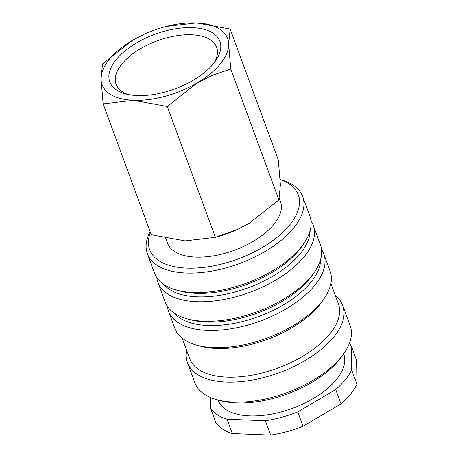 <?xml version="1.0" encoding="UTF-8"?>
<svg xmlns="http://www.w3.org/2000/svg" width="458" height="458" viewBox="0 0 458 458"><rect width="100%" height="100%" fill="white"/><g stroke="black" fill="none" stroke-linecap="round" stroke-linejoin="round"><path stroke-width="0.69" d="M150.144 231.651A82.738 41.031 -20.2 0 0 147.379 253.715A82.738 41.031 -20.2 0 0 211.871 271.084A82.738 41.031 -20.2 0 0 293.704 227.895A82.738 41.031 -20.2 0 0 302.669 196.574A82.738 41.031 -20.2 0 0 280.668 179.702L280.199 179.576M150.447 232.481A79.217 39.285 -20.2 0 0 196.327 268.022A79.217 39.285 -20.2 0 0 289.725 224.912A79.217 39.285 -20.2 0 0 280.204 179.668M147.379 253.715L154.552 273.226A82.738 41.031 -20.2 0 0 176.553 290.097A82.738 41.031 -20.2 0 0 300.877 247.406A82.738 41.031 -20.2 0 0 304.032 243.192A82.738 41.031 -20.2 0 0 309.848 216.084L302.669 196.574M176.553 290.097L179.977 291.03A79.217 39.285 -20.2 0 0 299.011 250.16A79.217 39.285 -20.2 0 0 302.028 246.123L304.032 243.192M163.832 284.498A79.217 39.285 -20.2 0 0 228.708 293.584A79.217 39.285 -20.2 0 0 300.282 253.6A79.217 39.285 -20.2 0 0 310.095 230.689M156.796 277.611A82.738 41.031 -20.2 0 0 157.93 282.403A82.738 41.031 -20.2 0 0 222.428 299.772A82.738 41.031 -20.2 0 0 304.261 256.589A82.738 41.031 -20.2 0 0 313.226 225.267A82.738 41.031 -20.2 0 0 310.982 220.882M157.93 282.403L165.109 301.914A82.738 41.031 -20.2 0 0 187.11 318.791A82.738 41.031 -20.2 0 0 311.434 276.1A82.738 41.031 -20.2 0 0 314.589 271.886A82.738 41.031 -20.2 0 0 320.405 244.778L313.226 225.267M187.11 318.791L190.534 319.724A79.217 39.285 -20.2 0 0 309.568 278.853A79.217 39.285 -20.2 0 0 312.585 274.817L314.589 271.886M174.389 313.192A79.217 39.285 -20.2 0 0 239.265 322.277A79.217 39.285 -20.2 0 0 310.839 282.294A79.217 39.285 -20.2 0 0 320.652 259.377M167.353 306.305A82.738 41.031 -20.2 0 0 168.487 311.096A82.738 41.031 -20.2 0 0 232.985 328.466A82.738 41.031 -20.2 0 0 314.812 285.282A82.738 41.031 -20.2 0 0 323.783 253.961A82.738 41.031 -20.2 0 0 321.539 249.576M168.487 311.096L174.824 328.312A82.738 41.031 -20.2 0 0 196.82 345.183A82.738 41.031 -20.2 0 0 321.15 302.498A82.738 41.031 -20.2 0 0 324.298 298.284A82.738 41.031 -20.2 0 0 330.115 271.176L323.783 253.961M196.82 345.183L200.243 346.122A79.217 39.285 -20.2 0 0 319.283 305.246A79.217 39.285 -20.2 0 0 322.3 301.215L324.298 298.284M182.215 338.21L189.738 358.654A79.217 39.285 -20.2 0 0 251.488 375.285A79.217 39.285 -20.2 0 0 329.84 333.939A79.217 39.285 -20.2 0 0 338.422 303.952L330.899 283.502M186.704 350.41A82.738 41.031 -20.2 0 0 187.488 362.742A82.738 41.031 -20.2 0 0 251.986 380.111A82.738 41.031 -20.2 0 0 333.819 336.928A82.738 41.031 -20.2 0 0 342.784 305.606A82.738 41.031 -20.2 0 0 335.388 295.708M187.488 362.742L194.879 382.825A82.738 41.031 -20.2 0 0 216.88 399.697A82.738 41.031 -20.2 0 0 341.204 357.011A82.738 41.031 -20.2 0 0 344.359 352.797A82.738 41.031 -20.2 0 0 350.175 325.69L342.784 305.606M216.88 399.697L220.304 400.635A79.217 39.285 -20.2 0 0 339.338 359.765A79.217 39.285 -20.2 0 0 342.355 355.729L344.359 352.797M218.094 400.029L218.191 400.309A66.891 33.171 -20.2 0 0 270.34 414.353A66.891 33.171 -20.2 0 0 336.498 379.436A66.891 33.171 -20.2 0 0 343.752 354.114L343.649 353.834M341.004 403.893L335.725 389.546L297.763 411.914L303.041 426.261L341.004 403.893A77.454 38.409 -20.2 0 0 350.547 394.132A77.454 38.409 -20.2 0 0 356.959 384.251L356.599 360.349L351.32 346.002L351.681 369.904L356.959 384.251M335.725 389.546A77.454 38.409 -20.2 0 0 345.269 379.791A77.454 38.409 -20.2 0 0 351.681 369.904M279.3 198.314L280.468 201.486A60.204 29.856 159.8 0 1 273.941 224.277A60.204 29.856 159.8 0 1 214.396 255.701A60.204 29.856 159.8 0 1 167.468 243.061L165.75 238.395M144.293 34.201L132.482 40.321L102.523 63.902L101.041 79.022L103.136 103.886L133.404 100.302A66.891 33.171 -20.2 0 0 197.215 82.881L212.953 75.06L230.758 69.038L228.662 44.18L230.145 29.054L196.299 22.9A66.891 33.171 -20.2 0 0 162.745 27.411A66.891 33.171 -20.2 0 0 144.293 34.201A66.891 33.171 -20.2 0 0 132.482 40.321A66.891 33.171 -20.2 0 0 109.325 59.374A66.891 33.171 -20.2 0 0 101.041 79.022A66.891 33.171 -20.2 0 0 133.404 100.302L167.256 106.456L197.215 82.881A66.891 33.171 -20.2 0 0 220.378 63.828A66.891 33.171 -20.2 0 0 228.662 44.18A66.891 33.171 -20.2 0 0 196.299 22.9L166.031 26.484L162.745 27.411M230.145 29.054L278.292 159.905L280.388 184.769L278.905 199.894L248.94 223.47L237.318 229.504L215.397 237.307L185.129 240.891L151.277 234.736L103.136 103.886M128.011 94.445A53.563 26.564 159.8 0 1 116.109 84.249A53.563 26.564 159.8 0 1 121.914 63.971A53.563 26.564 159.8 0 1 174.893 36.01A53.563 26.564 159.8 0 1 216.651 47.26A53.563 26.564 159.8 0 1 214.195 62.735M213.542 63.553A58.658 29.089 159.8 0 1 125.395 93.821A58.658 29.089 159.8 0 1 116.155 59.649A58.658 29.089 159.8 0 1 190.259 27.612A58.658 29.089 159.8 0 1 215.781 60.565A58.658 29.089 159.8 0 1 213.542 63.553M217.367 236.757L218.684 236.38A66.891 33.171 -20.2 0 0 237.13 229.59L237.318 229.504M215.397 237.307L167.256 106.456M278.905 199.894L230.758 69.038M227.054 419.219L232.326 433.566L270.655 435.1L265.377 420.753L227.054 419.219A77.454 38.409 -20.2 0 1 210.628 408.421L210.457 397.492M232.326 433.566A77.454 38.409 -20.2 0 1 215.901 422.763L210.628 408.421M270.655 435.1A77.454 38.409 -20.2 0 0 303.041 426.261M351.32 346.002A77.454 38.409 -20.2 0 0 349.322 343.563M265.377 420.753A77.454 38.409 -20.2 0 0 297.763 411.914"/></g></svg>
